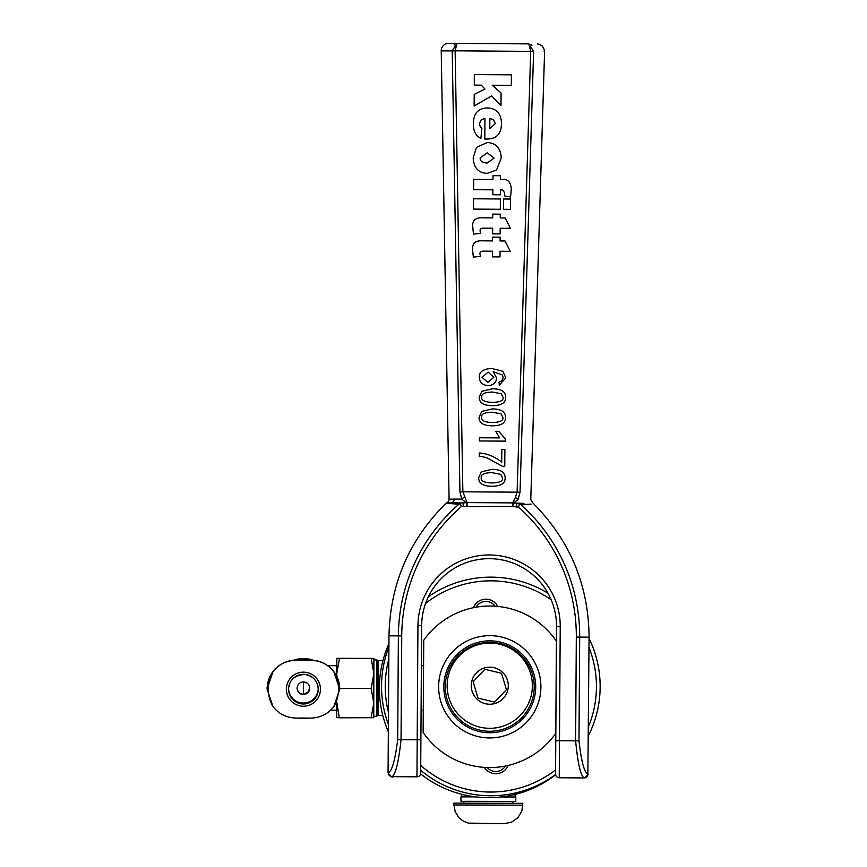 <?xml version="1.0" encoding="UTF-8"?>
<svg xmlns="http://www.w3.org/2000/svg" width="867" height="867" viewBox="0 0 867 867"><rect width="100%" height="100%" fill="white"/><g stroke="black" fill="none" stroke-linecap="round" stroke-linejoin="round"><path stroke-width="1.3" d="M475.69 796.892L460.973 796.86L460.962 801.303L515.8 801.444L515.778 796.513L514.554 794.562M555.584 774.524A109.307 109.307 -129.3 0 1 420.701 770.286A109.307 109.307 -0 0 0 555.584 774.524M388.394 724.563A109.307 109.307 -129.3 0 1 388.904 646.966A109.307 109.307 -0 0 0 388.394 724.563M388.925 643.661A109.307 109.307 50.7 0 0 388.34 731.737M420.603 773.884A109.307 109.307 50.7 0 0 555.617 774.773M382.78 715.459L383.387 717.724M383.55 658.443L382.932 660.708M515.778 794.259L518.043 793.652M458.762 793.5L461.027 794.118M423.746 640.258L423.129 732.463A80.772 80.772 30.4 0 0 555.78 733.341L556.397 641.136A80.772 80.772 30.4 0 0 423.746 640.258M555.78 733.341A80.772 80.772 -149.6 0 1 508.127 765.463A13.341 13.341 180 0 1 484.436 767.403A80.772 80.772 -149.6 0 1 423.129 732.463M490.061 642.339A44.466 44.466 -149.6 0 1 534.224 687.097A44.466 44.466 -149.6 0 1 489.465 731.26A44.466 44.466 -149.6 0 1 445.302 686.501A44.466 44.466 -149.6 0 1 490.061 642.339A44.466 44.466 30.4 0 1 534.224 687.097A44.466 44.466 30.4 0 1 489.465 731.26M556.224 666.582L555.931 711.038M556.527 626.559A67.442 67.442 50.7 0 0 489.541 558.673A67.442 67.442 50.7 0 0 421.655 625.671A67.442 67.442 -129.3 0 1 489.541 558.673A67.442 67.442 -129.3 0 1 556.527 626.559L555.552 774.036L556.527 626.559L556.267 666.582L556.527 626.559L560.234 626.592A71.148 71.148 50.7 0 0 489.562 554.978A71.148 71.148 50.7 0 0 417.948 625.638L416.951 776.821L392.036 776.648C395.601 774.502 398.603 762.169 401.042 739.659L420.896 739.789L421.655 625.671L417.948 625.638M522.476 503.315L522.4 503.315C536.012 502.893 536.012 502.893 522.4 503.315L513.567 503.023L518.108 499.511L520.027 492.25L533.617 51.467L528.892 43.881L457.028 43.404L452.206 50.785L459.943 491.849L461.764 499.143L454.189 499.078A3.706 3.338 -89.6 0 1 451.62 502.741L447.004 502.632A3.706 3.706 50.7 0 0 449.084 499.229L441.227 50.893L455.132 50.871L457.028 43.404L448.683 43.35A7.413 7.413 50.7 0 0 441.227 50.893M459.142 504.074A175.871 175.871 50.7 0 0 398.376 635.89L388.98 635.825C390.128 583.946 409.159 539.762 446.072 503.283A3.706 3.706 50.7 0 1 447.004 502.632L457.418 502.882A3.706 3.219 90.4 0 0 455.088 504.009L459.142 504.074L461.363 502.914L457.418 502.882L461.363 502.914L460.247 503.619L461.342 506.61L460.247 503.619M466.262 502.708A3.706 3.566 -25.4 0 1 467.085 502.589L467.064 506.187L466.262 502.708L461.764 499.143L466.262 502.708L463.151 502.925L463.13 506.631L512.711 506.48L513.567 503.023A3.706 3.566 26.2 0 0 512.733 502.893L512.711 506.48L516.645 506.978L516.667 503.272L519.571 504.009L518.433 506.989L519.571 504.009L524.719 504.475C536.413 503.391 536.413 503.391 524.719 504.475L531.081 504.085M522.4 503.315L522.4 503.315A3.706 3.219 90.4 0 1 524.719 504.475M446.072 503.283L456.508 504.03M516.645 506.978L518.433 506.989A172.511 172.511 -129.3 0 1 576.317 637.072L575.623 740.819L578.983 740.841L579.676 637.093L589.072 637.158L587.859 774.242C584.228 772.259 581.269 761.128 578.983 740.841C581.237 761.128 584.195 772.269 587.859 774.242A3.706 3.696 90.4 0 1 584.141 777.927C580.608 775.727 577.769 763.361 575.623 740.819C577.801 763.35 580.641 775.727 584.141 777.927L559.226 777.764A3.706 3.706 -129.3 0 1 555.552 774.036A3.706 3.706 -129.3 0 0 559.226 777.764L584.141 777.927L559.226 777.764L559.475 740.711L555.769 740.689M420.896 739.789L420.679 773.136A3.706 3.706 -129.3 0 1 416.951 776.821A3.706 3.706 -129.3 0 0 420.679 773.136L421.655 625.671M397.693 739.638L398.376 635.89L401.735 635.912L401.042 739.659L397.693 739.638C395.168 759.893 392.057 770.991 388.373 772.92A3.706 3.696 -89.6 0 0 392.036 776.648L416.951 776.821M519.571 504.009L516.667 503.272M518.087 499.511L518.098 499.511A3.706 1.658 -152.5 0 0 515.323 497.604L512.733 502.893L467.085 502.589L462.87 491.806L459.943 491.849M520.027 492.25L517.1 492.163L515.323 497.604M463.151 502.925L461.363 502.914L463.151 502.925M464.571 497.268A3.706 1.658 153.2 0 0 461.764 499.143M533.617 51.467C548.161 51.608 548.161 51.608 533.617 51.467L530.702 51.381L517.1 492.163L462.87 491.806L455.132 50.871M537.237 43.935L539.588 44.347L542.601 46.298L544.53 50.394L544.151 51.576M457.028 43.404L528.892 43.881L457.028 43.404L528.892 43.881L530.702 51.305L533.617 51.326M530.983 44.629L531.861 45.496M454.037 44.976L454.937 44.119M500.031 251.257L499.988 256.925L492.467 256.87L492.51 251.202L482.984 251.137L480.697 251.452L479.83 253.229L480.448 256.404L473.349 257.109L472.58 249.967C471.962 243.324 475.484 240.278 483.125 240.831L492.575 240.896L492.597 237.114L500.118 237.168L500.096 240.95L505.017 240.983L510.23 251.322L500.031 251.257M510.511 209.348L503.521 209.305L503.586 198.998L510.576 199.042L510.511 209.348M500.4 194.804L492.879 194.75L492.911 189.83L473.588 189.7L473.653 179.393L492.976 179.523L493.009 175.676L500.53 175.719L500.508 179.577L501.722 179.577C507.553 178.602 510.739 181.81 511.281 189.201L510.587 197.047L504.388 195.866L504.692 192.907L502.795 190.036L500.432 189.884L500.4 194.804M484.935 118.411L481.218 119.744L479.44 123.623L480.177 126.517L481.879 128.305L480.882 138.427C475.69 135.924 473.198 130.895 473.415 123.331C473.49 113.382 478.183 108.245 487.503 107.941C496.401 108.332 501.061 113.414 501.484 123.201C501.419 134.038 496.249 139.316 485.975 139.034L484.794 139.023L484.935 118.411M495.382 123.58L489.79 128.576L489.855 118.486L493.453 119.689L495.382 123.58M511.335 85.356L492.25 85.226L501.083 92.953L500.996 105.611L491.643 95.923L474.141 106.002L474.216 94.416L484.989 89.03L481.272 85.15L474.282 85.107L474.347 74.584L511.4 74.833L511.335 85.356M501.256 157.967L496.498 170.095L487.211 173.357C478.367 172.977 473.696 167.797 473.187 157.816L476.536 147.357L487.232 142.535C496.054 143.001 500.725 148.149 501.256 157.967M480.145 157.902L487.2 152.841L494.157 158.065L487.243 163.007C482.366 162.768 480.004 161.056 480.145 157.902M500.313 209.283L473.458 209.099L473.523 198.792L500.378 198.976L500.313 209.283M500.183 228.249L500.14 233.927L492.619 233.873L492.662 228.205L483.136 228.14L480.849 228.444L479.982 230.221L480.6 233.396L473.501 234.101L472.732 226.97C472.114 220.316 475.636 217.281 483.277 217.834L492.727 217.899L492.749 214.116L500.281 214.171L500.248 217.942L505.168 217.975L510.381 228.324L500.183 228.249M505.125 477.901C505.277 483.439 500.844 486.224 491.827 486.246C483.027 486.192 478.638 483.353 478.66 477.717L481.369 471.843L491.936 469.35C500.779 469.405 505.179 472.255 505.125 477.901M481.272 477.739C480.556 474.542 484.111 472.84 491.914 472.623L500.671 474.325L502.502 477.836C503.207 481.055 499.663 482.767 491.849 482.962C484.057 482.648 480.524 480.903 481.272 477.739M479.364 437.77L499.641 437.9L495.848 431.517L498.937 431.538L505.385 439.07L505.374 441.13L479.343 440.956L479.364 437.77M505.667 397.314C505.808 402.852 501.375 405.637 492.358 405.669C483.569 405.615 479.169 402.776 479.191 397.14L481.9 391.266L492.478 388.774C501.321 388.828 505.71 391.678 505.667 397.314M481.803 397.162C481.098 393.965 484.642 392.263 492.456 392.047L501.202 393.748L503.033 397.259C503.749 400.478 500.194 402.18 492.38 402.386C484.588 402.071 481.066 400.326 481.803 397.162M499.045 382.054L501.798 380.862L503.185 377.665L502.351 374.999L493.16 371.65L496.585 377.979C496.227 382.661 493.41 385.197 488.132 385.598C482.626 385.186 479.689 382.455 479.321 377.416C479.072 371.748 483.287 368.768 491.957 368.486L502.871 371.336L505.797 377.882L499.284 385.219L499.045 382.054M481.933 377.351L488.197 372.116L493.778 377.308L487.948 382.314L481.933 377.351M505.526 417.46C505.678 422.998 501.245 425.784 492.228 425.816C483.428 425.762 479.039 422.923 479.061 417.287L481.77 411.413L492.337 408.91C501.18 408.975 505.58 411.825 505.526 417.46M481.673 417.309C480.957 414.112 484.512 412.41 492.315 412.193L501.072 413.895L502.903 417.406C503.608 420.614 500.064 422.327 492.25 422.532C484.458 422.207 480.936 420.473 481.673 417.309M504.887 449.507L504.767 466.283L502.296 466.273L486.365 457.505L479.234 456.237L479.256 452.953C487.221 453.506 494.71 456.584 501.733 462.176L501.82 449.485L504.887 449.507M421.102 710.149L423.28 710.16M588.411 735.715A109.307 109.307 -0 0 0 589.061 638.48M547.998 593.277A109.307 109.307 -0 0 0 428.396 596.734M487.276 767.533A11.119 11.119 -0 0 0 505.353 766.06M495.035 606.196A11.119 11.119 -0 0 0 476.135 607.182M473.447 607.68A13.341 13.341 180 0 1 497.756 606.423M453.907 804.988L453.918 803.135L522.834 803.319L521.869 811.024L517.902 817.711L511.628 822.144L504.258 823.65L468.332 823.108L463.552 821.298L459.304 818.101L455.251 811.946L453.907 804.988L522.834 805.172M473.62 823.574L501.05 823.639M377.448 715.394L382.64 715.503L382.64 714.874M382.78 661.293L382.78 660.665L378.337 660.654L378.185 715.481M309.714 688.095L307.828 692.408L303.396 694.174L303.428 681.917M310.895 660.296L296.08 660.253C286.576 660.502 278.892 664.274 273.04 671.578L267.101 689.048L272.953 706.583C278.762 713.92 286.424 717.746 295.918 718.049L310.744 718.093C320.248 717.833 327.921 714.05 333.773 706.746L339.723 689.243L333.871 671.741C328.051 664.404 320.4 660.589 310.895 660.296L310.895 660.221A28.904 28.904 0.2 0 1 339.723 689.189L339.723 689.243M267.101 689.048L267.101 689.005A28.904 28.904 0.2 0 1 296.08 660.177L310.895 660.221M303.45 672.153A17.047 17.047 0.2 0 1 320.454 689.243A17.047 17.047 0.2 0 1 303.363 706.247A17.047 17.047 0.2 0 1 286.37 689.157A17.047 17.047 0.2 0 1 303.45 672.153M336.819 667.059L336.797 676.433M336.721 701.999L336.699 710.192L330.685 710.181M336.721 703.072L336.678 717.605L339.333 717.8L336.743 701.967M336.84 658.313L336.797 673.431L339.485 658.519L336.84 658.313L373.894 658.421L373.731 717.703L339.333 717.8M373.894 658.411L371.249 658.606L373.85 673.529L371.163 688.441L373.775 703.17L373.742 716.218L376.701 716.229L376.852 659.906L373.894 659.895M378.337 660.654L377.589 660.654L377.448 715.492L376.701 716.229M308.706 718.093A29.641 29.641 0.2 0 1 297.955 718.06M296.189 660.177A29.641 29.641 0.2 0 1 310.787 660.221M293.458 660.286A29.641 29.641 0.2 0 1 313.507 660.34M303.396 694.174A6.297 6.297 0.2 0 1 297.121 688.03M309.714 688.235A6.297 6.297 0.2 0 1 303.396 694.521A6.297 6.297 0.2 0 1 297.11 688.203A6.297 6.297 0.2 0 1 303.428 681.917A6.297 6.297 0.2 0 1 309.714 688.235M318.222 688.734A14.826 14.826 0.2 0 1 303.374 703.039A14.826 14.826 0.2 0 1 288.592 688.658M336.927 676.726L336.797 673.431M373.775 703.17L371.087 717.887M371.163 688.441L339.712 688.355M371.249 658.606L339.485 658.519M503.207 698.455A18.532 18.532 46.6 0 0 502.513 672.261A18.532 18.532 46.6 0 0 476.319 672.955A18.532 18.532 46.6 0 0 477.013 699.149A18.532 18.532 46.6 0 0 503.207 698.455M506.404 689.688L494.634 702.107L477.988 698.119L473.122 681.711L484.902 669.291L501.538 673.28L506.404 689.688M458.849 656.384A42.613 42.613 46.6 0 0 460.442 716.619A42.613 42.613 46.6 0 0 520.677 715.026A42.613 42.613 46.6 0 0 519.084 654.78A42.613 42.613 46.6 0 0 458.849 656.384M501.104 796.968L515.811 797.001M490.104 635.663A51.131 51.131 -149.6 0 1 533.877 712.663A51.131 51.131 -149.6 0 1 445.313 712.067A51.131 51.131 -149.6 0 1 490.104 635.663M489.454 732.745A45.951 45.951 30.4 0 0 535.708 687.108A45.951 45.951 30.4 0 0 490.072 640.854A45.951 45.951 30.4 0 0 443.817 686.491A45.951 45.951 30.4 0 0 489.454 732.745M454.189 499.078L449.084 499.229M449.93 503.716A3.706 3.522 -83.8 0 1 451.62 502.741M576.317 637.072L579.676 637.093A175.871 175.871 50.7 0 0 520.655 504.486M575.623 740.819L559.475 740.711L560.234 626.592M388.373 772.92L388.069 772.92C391.461 776.93 392.784 778.176 392.036 776.648A3.706 3.696 90.4 0 1 388.373 772.92M401.735 635.912A172.511 172.511 -129.3 0 1 461.342 506.61L463.13 506.631M452.206 50.785L530.702 51.381M588.996 647.508A105.601 105.601 180 0 1 588.476 726.687M555.574 769.874A105.601 105.601 180 0 1 420.733 765.42M388.47 712.392A105.601 105.601 180 0 1 388.828 659.137M425.589 603.41A105.601 105.601 180 0 1 551.174 599.78M272.953 706.583A35.092 35.081 0.2 0 1 273.04 671.578M333.871 671.741A35.092 35.081 0.2 0 1 333.773 706.746M318.232 689.211A14.826 14.826 0.2 0 1 303.374 703.993A14.826 14.826 0.2 0 1 288.592 689.135A14.826 14.826 0.2 0 1 303.45 674.353A14.826 14.826 0.2 0 1 318.232 689.211C317.593 680.985 313.225 676.065 305.141 674.45C294.65 675.025 289.134 679.912 288.592 689.135M460.973 796.86L462.252 794.432M463.921 801.314L463.921 803.167M512.841 801.444L512.831 803.297M530.777 499.576L533.259 503.391C569.987 540.412 588.595 584.997 589.072 637.158M588.162 774.253L584.423 777.927M388.98 635.825L388.069 772.92M530.777 499.598L544.595 51.543M421.395 665.683L423.573 665.693M327.769 665.704L336.819 665.726M377.589 660.654L376.852 659.906"/></g></svg>
